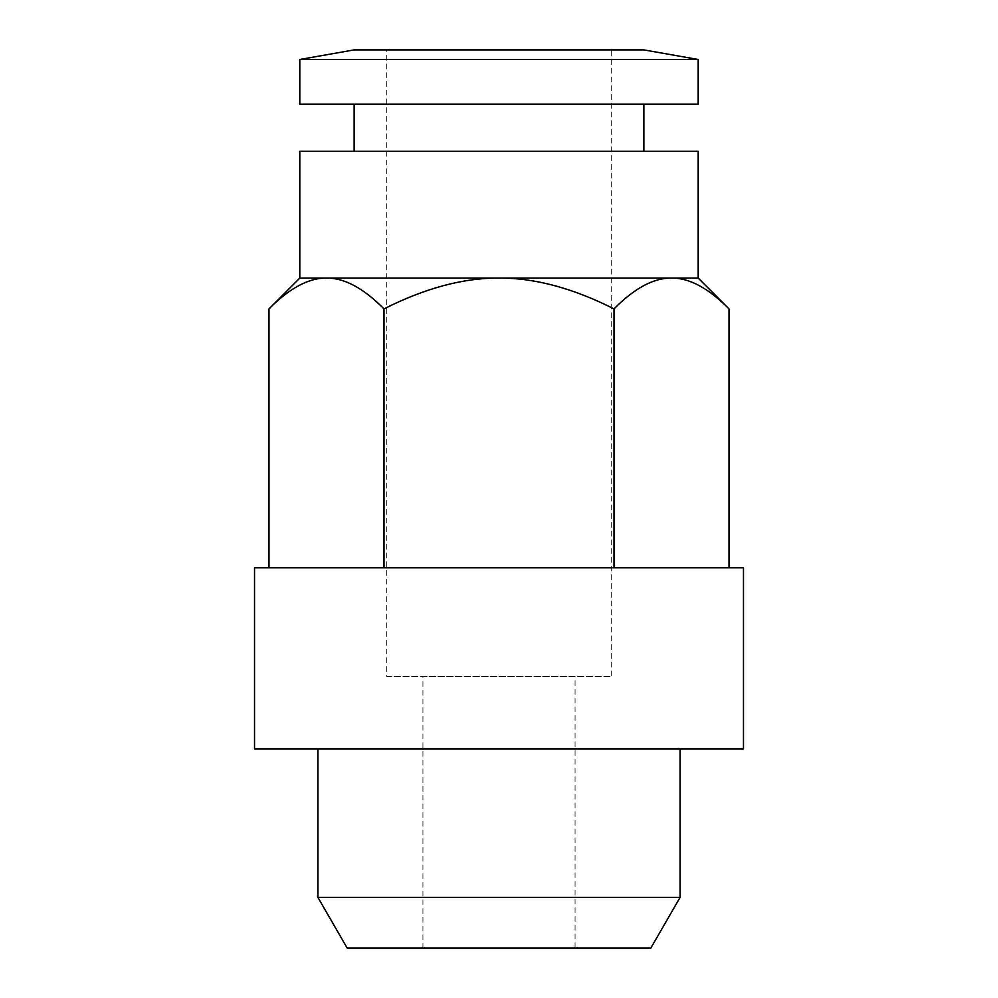 <?xml version="1.0" encoding="UTF-8"?>
<svg xmlns="http://www.w3.org/2000/svg" width="998" height="998" viewBox="0 0 998 998"><rect width="100%" height="100%" fill="white"/><g stroke="black" fill="none" stroke-linecap="round" stroke-linejoin="round"><path stroke-width="0.75" stroke-dasharray="4.99 3.74" d="M386.725 676.469L611.275 676.469L386.725 676.469L386.725 49.9L611.275 49.9L611.275 676.469M643.872 104.229L354.128 104.229L643.872 104.229M643.872 151.309L354.128 151.309L643.872 151.309M680.087 748.899L317.913 748.899L680.087 748.899M317.913 897.389L680.087 897.389M650.808 948.1L347.192 948.1M575.06 676.469L422.94 676.469L422.94 948.1L575.06 948.1L575.06 676.469L422.94 676.469M575.06 948.1L422.94 948.1M729.014 308.893C708.493 288.16 689.331 277.881 671.504 278.068C653.69 277.881 634.516 288.16 614.007 308.893L614.007 567.812L268.986 567.812L383.993 567.812L383.993 308.893C363.484 288.16 344.31 277.881 326.496 278.068C308.669 277.881 289.507 288.16 268.986 308.893M614.007 308.893C572.977 288.16 534.641 277.881 499 278.068C463.359 277.881 425.023 288.16 383.993 308.893M383.993 567.812L614.007 567.812M299.799 278.068L698.201 278.068M354.128 49.9L643.872 49.9M611.275 49.9L386.725 49.9M299.799 59.481L698.201 59.481M299.799 104.229L698.201 104.229M299.799 151.309L698.201 151.309M254.527 567.812L743.473 567.812M254.527 748.899L743.473 748.899"/><path stroke-width="1.5" d="M743.473 567.812L743.473 748.899L254.527 748.899L254.527 567.812L743.473 567.812M698.201 151.309L698.201 278.068L299.799 278.068L299.799 151.309L698.201 151.309M643.872 104.229L643.872 151.309M354.128 151.309L354.128 104.229M698.201 59.481L698.201 104.229L299.799 104.229L299.799 59.481L354.128 49.9L643.872 49.9L698.201 59.481L299.799 59.481M698.201 278.068L729.014 308.893L729.014 567.812M299.799 278.068L268.986 308.893C289.507 288.16 308.669 277.881 326.496 278.068C344.31 277.881 363.484 288.16 383.993 308.893C425.023 288.16 463.359 277.881 499 278.068C534.641 277.881 572.977 288.16 614.007 308.893C634.516 288.16 653.69 277.881 671.504 278.068C689.331 277.881 708.493 288.16 729.014 308.893M680.087 748.899L680.087 897.389L317.913 897.389L317.913 748.899M317.913 897.389L347.192 948.1L650.808 948.1L680.087 897.389M268.986 308.893L268.986 567.812M383.993 308.893L383.993 567.812M614.007 308.893L614.007 567.812"/></g></svg>
